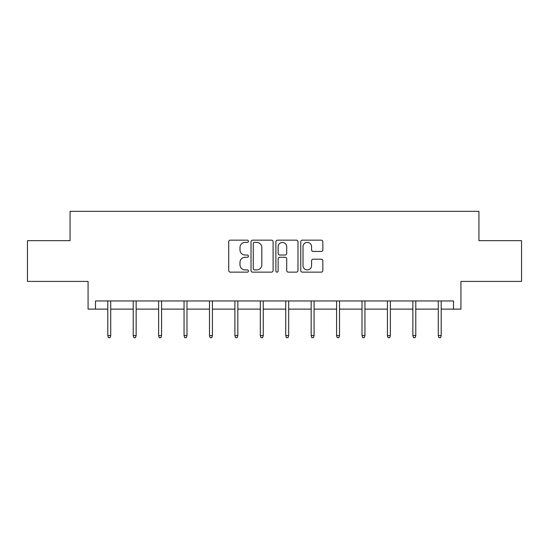 <?xml version="1.0" encoding="UTF-8"?>
<svg xmlns="http://www.w3.org/2000/svg" width="549" height="549" viewBox="0 0 549 549"><rect width="100%" height="100%" fill="white"/><g stroke="black" fill="none" stroke-linecap="round" stroke-linejoin="round"><path stroke-width="0.82" d="M248.429 241.272A1.119 1.119 0 0 0 247.304 240.153L230.312 240.153A1.599 1.599 0 0 0 228.713 241.752L228.713 270.547A1.599 1.599 0 0 0 230.312 272.146L247.304 272.146A1.119 1.119 0 0 0 248.429 271.028A1.119 1.119 0 0 0 247.304 269.909L245.108 269.909A5.119 5.119 0 0 1 239.988 264.79L239.988 262.388A5.119 5.119 0 0 1 245.108 257.268L247.304 257.268A1.119 1.119 0 0 0 248.429 256.15A1.119 1.119 0 0 0 247.304 255.031L245.108 255.031A5.119 5.119 0 0 1 239.988 249.912L239.988 247.51A5.119 5.119 0 0 1 245.108 242.397L247.304 242.397A1.119 1.119 0 0 0 248.429 241.272M95.485 309.114L95.485 300.962L453.515 300.962L453.515 309.114L460.927 309.114L460.927 281.411L521.55 281.411L521.55 240.668L478.934 240.668L478.934 211.338L70.066 211.338L70.066 240.668L27.45 240.668L27.45 281.411L88.073 281.411L88.073 309.114L107.789 309.114M321.247 251.435A1.599 1.599 0 0 0 322.846 249.829L322.846 241.752A1.599 1.599 0 0 0 321.247 240.153L302.375 240.153A1.599 1.599 0 0 0 300.77 241.752L300.77 270.547A1.599 1.599 0 0 0 302.375 272.146L321.247 272.146A1.599 1.599 0 0 0 322.846 270.547L322.846 260.789A1.599 1.599 0 0 0 321.247 259.19L313.17 259.19A1.599 1.599 0 0 0 311.571 260.789L311.571 265.627A4.282 4.282 0 0 1 307.289 269.909A4.282 4.282 0 0 1 303.014 265.627L303.014 246.673A4.282 4.282 0 0 1 307.289 242.397A4.282 4.282 0 0 1 311.571 246.673L311.571 249.829A1.599 1.599 0 0 0 313.17 251.435L321.247 251.435M273.1 241.752A1.599 1.599 0 0 0 271.501 240.153L252.622 240.153A1.599 1.599 0 0 0 251.023 241.752L251.023 270.547A1.599 1.599 0 0 0 252.622 272.146L271.501 272.146A1.599 1.599 0 0 0 273.1 270.547L273.1 241.752M277.499 240.153L296.378 240.153A1.599 1.599 0 0 1 297.977 241.752L297.977 270.547A1.599 1.599 0 0 1 296.378 272.146L288.294 272.146A1.599 1.599 0 0 1 286.695 270.547L286.695 258.867A1.599 1.599 0 0 0 285.096 257.268L279.736 257.268A1.599 1.599 0 0 0 278.137 258.867L278.137 271.028A1.119 1.119 0 0 1 277.019 272.146A1.119 1.119 0 0 1 275.9 271.028L275.9 241.752A1.599 1.599 0 0 1 277.499 240.153M110.726 309.114L133.215 309.114M136.145 309.114L158.634 309.114M161.571 309.114L184.059 309.114M186.989 309.114L209.478 309.114M212.415 309.114L234.903 309.114M237.834 309.114L260.322 309.114M263.252 309.114L285.748 309.114M288.678 309.114L311.166 309.114M314.097 309.114L336.585 309.114M339.522 309.114L362.011 309.114M364.941 309.114L387.429 309.114M390.366 309.114L412.855 309.114M415.785 309.114L438.274 309.114M441.211 309.114L453.515 309.114M254.386 242.397A1.119 1.119 0 0 0 253.267 243.516L253.267 268.79A1.119 1.119 0 0 0 254.386 269.909L256.706 269.909A5.119 5.119 0 0 0 261.825 264.79L261.825 247.51A5.119 5.119 0 0 0 256.706 242.397L254.386 242.397M286.695 246.755A4.282 4.282 0 0 0 282.419 242.473A4.282 4.282 0 0 0 278.137 246.755L278.137 253.432A1.599 1.599 0 0 0 279.736 255.031L285.096 255.031A1.599 1.599 0 0 0 286.695 253.432L286.695 246.755M107.789 335.549L108.441 337.662L110.075 337.662L110.726 335.549L107.789 335.549L107.789 300.962M110.726 335.549L110.726 300.962M133.215 335.549L133.867 337.662L135.493 337.662L136.145 335.549L133.215 335.549L133.215 300.962M136.145 335.549L136.145 300.962M158.634 335.549L159.285 337.662L160.919 337.662L161.571 335.549L158.634 335.549L158.634 300.962M161.571 335.549L161.571 300.962M184.059 335.549L184.711 337.662L186.337 337.662L186.989 335.549L184.059 335.549L184.059 300.962M186.989 335.549L186.989 300.962M209.478 335.549L210.13 337.662L211.763 337.662L212.415 335.549L209.478 335.549L209.478 300.962M212.415 335.549L212.415 300.962M234.903 335.549L235.555 337.662L237.182 337.662L237.834 335.549L234.903 335.549L234.903 300.962M237.834 335.549L237.834 300.962M260.322 335.549L260.974 337.662L262.6 337.662L263.252 335.549L260.322 335.549L260.322 300.962M263.252 335.549L263.252 300.962M285.748 335.549L286.4 337.662L288.026 337.662L288.678 335.549L285.748 335.549L285.748 300.962M288.678 335.549L288.678 300.962M311.166 335.549L311.818 337.662L313.445 337.662L314.097 335.549L311.166 335.549L311.166 300.962M314.097 335.549L314.097 300.962M336.585 335.549L337.237 337.662L338.87 337.662L339.522 335.549L336.585 335.549L336.585 300.962M339.522 335.549L339.522 300.962M362.011 335.549L362.663 337.662L364.289 337.662L364.941 335.549L362.011 335.549L362.011 300.962M364.941 335.549L364.941 300.962M387.429 335.549L388.081 337.662L389.715 337.662L390.366 335.549L387.429 335.549L387.429 300.962M390.366 335.549L390.366 300.962M412.855 335.549L413.507 337.662L415.133 337.662L415.785 335.549L412.855 335.549L412.855 300.962M415.785 335.549L415.785 300.962M438.274 335.549L438.926 337.662L440.559 337.662L441.211 335.549L438.274 335.549L438.274 300.962M441.211 335.549L441.211 300.962"/></g></svg>
